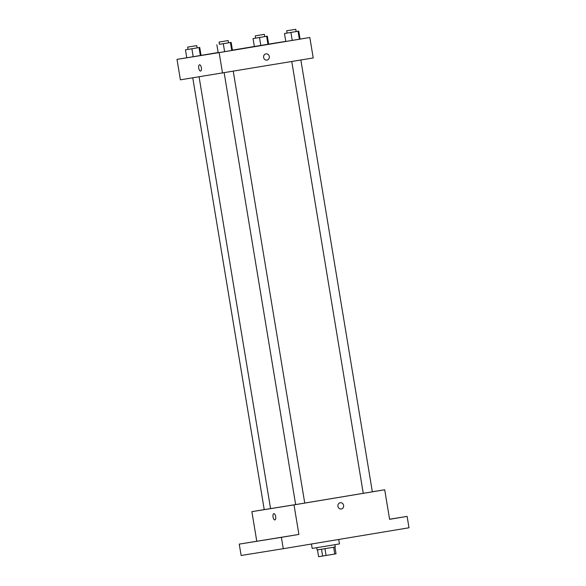 <?xml version="1.0" encoding="UTF-8"?>
<svg xmlns="http://www.w3.org/2000/svg" width="586" height="586" viewBox="0 0 586 586"><rect width="100%" height="100%" fill="white"/><g stroke="black" fill="none" stroke-linecap="round" stroke-linejoin="round"><path stroke-width="0.88" d="M333.646 547.221L334.774 554.034L336.034 553.821L334.906 547.002M334.774 554.034L318.608 556.7L317.48 549.888M324.966 548.664L326.094 555.484M321.509 549.236L322.637 556.055M334.914 544.687L335.28 546.936L330.021 547.829L317.099 549.946L316.726 547.698M311.452 544.013L312.177 548.43L328.761 545.712L339.455 543.911L338.715 539.472M389.58 519.218L407.116 516.398L408.999 527.766L283.265 548.708L241.132 555.484L239.249 544.116L298.904 534.432L281.383 537.347L283.265 548.708M407.116 516.398L389.595 519.321L384.702 489.771L294.011 504.883L298.904 534.432M337.939 506.326A3.164 2.871 -99.1 0 1 340.268 502.722A3.164 2.871 -99.1 0 1 343.608 505.396A3.164 2.871 -99.1 0 1 337.939 506.326M286.18 536.527L279.72 537.589L286.18 536.527M254.771 541.574L248.31 542.636L254.771 541.574M281.383 537.347L239.249 544.116M294.011 504.883L251.877 511.651L256.771 541.2M251.877 511.651L264.235 509.593M389.587 519.277L398.055 517.885L389.595 519.291M199.079 76.825L270.564 508.619L295.644 504.561M304.735 503.059L372.344 491.808L300.86 60.006M372.337 491.764L384.702 489.771M224.167 72.789L295.652 504.575L301.175 503.667L304.742 503.066L233.257 71.272M270.556 508.582L264.235 509.622L192.757 77.843M273.838 513.666A3.164 1.333 80.5 0 1 275.669 516.574A3.164 1.333 80.5 0 1 274.878 519.914A3.164 1.333 80.5 0 1 273.039 517.013A3.164 1.333 80.5 0 1 273.838 513.666L273.838 513.666A3.164 1.333 80.5 0 0 273.039 517.006A3.164 1.333 80.5 0 0 274.878 519.914M340.268 502.722A3.164 2.871 -99.1 0 1 343.608 505.396A3.164 2.871 -99.1 0 1 341.272 508.978M298.75 31.139L284.466 33.512L298.75 31.139L300.069 39.094L309.833 37.497L313.217 57.948L180.393 79.828L177.001 59.376L186.766 57.75M309.833 37.497L219.142 52.601L222.526 73.06M263.627 57.457A3.164 2.871 -99.1 0 1 265.956 53.853A3.164 2.871 -99.1 0 1 269.296 56.527A3.164 2.871 -99.1 0 1 263.627 57.457M268.652 44.14L254.375 46.514L268.652 44.14L267.341 36.185L253.057 38.559L267.341 36.185M232.459 50.352L218.182 52.733L232.459 50.352L231.14 42.397L219.457 44.331M268.652 44.111L285.77 41.364M201.042 55.37L218.146 52.52M232.422 50.14L254.368 46.484M219.142 52.601L177.001 59.376M300.069 39.094L285.785 41.467L300.069 39.094M201.049 55.399L186.766 57.78L201.049 55.399L199.731 47.444L185.454 49.825L199.731 47.444M199.533 64.797A3.164 1.333 80.5 0 1 201.364 67.705A3.164 1.333 80.5 0 1 200.566 71.045A3.164 1.333 80.5 0 1 198.735 68.144A3.164 1.333 80.5 0 1 199.526 64.797A3.164 1.333 80.5 0 1 199.533 64.797A3.164 1.333 80.5 0 0 198.735 68.144A3.164 1.333 80.5 0 0 200.566 71.045M265.956 53.853A3.164 2.871 -99.1 0 1 269.296 56.527A3.164 2.871 -99.1 0 1 266.96 60.109M199.035 47.576L200.353 55.531M191.893 48.77L193.212 56.725M185.454 49.825L186.766 57.78M188.091 47.048L196.764 45.613L188.091 47.048M266.637 36.317L267.956 44.272M259.503 37.504L260.814 45.459M253.057 38.559L254.375 46.514M255.701 35.783L264.367 34.347L255.701 35.783M228.547 42.822L231.14 42.397M219.083 42.067L219.457 44.338L224.987 43.437L228.547 42.837L228.174 40.566L219.083 42.067L228.174 40.566M230.445 42.529L231.763 50.484M223.303 43.723L224.621 51.678M216.864 44.778L218.182 52.733M298.054 31.27L299.365 39.225M290.912 32.457L292.231 40.412M284.466 33.512L285.785 41.467M287.111 30.736L295.776 29.3L287.111 30.736M291.769 61.523L363.254 493.309M187.667 47.114L188.047 49.385M196.764 45.613L197.138 47.884M255.276 35.849L255.65 38.127M264.367 34.347L264.74 36.618M286.686 30.802L287.059 33.08M295.776 29.3L296.157 31.571"/></g></svg>

